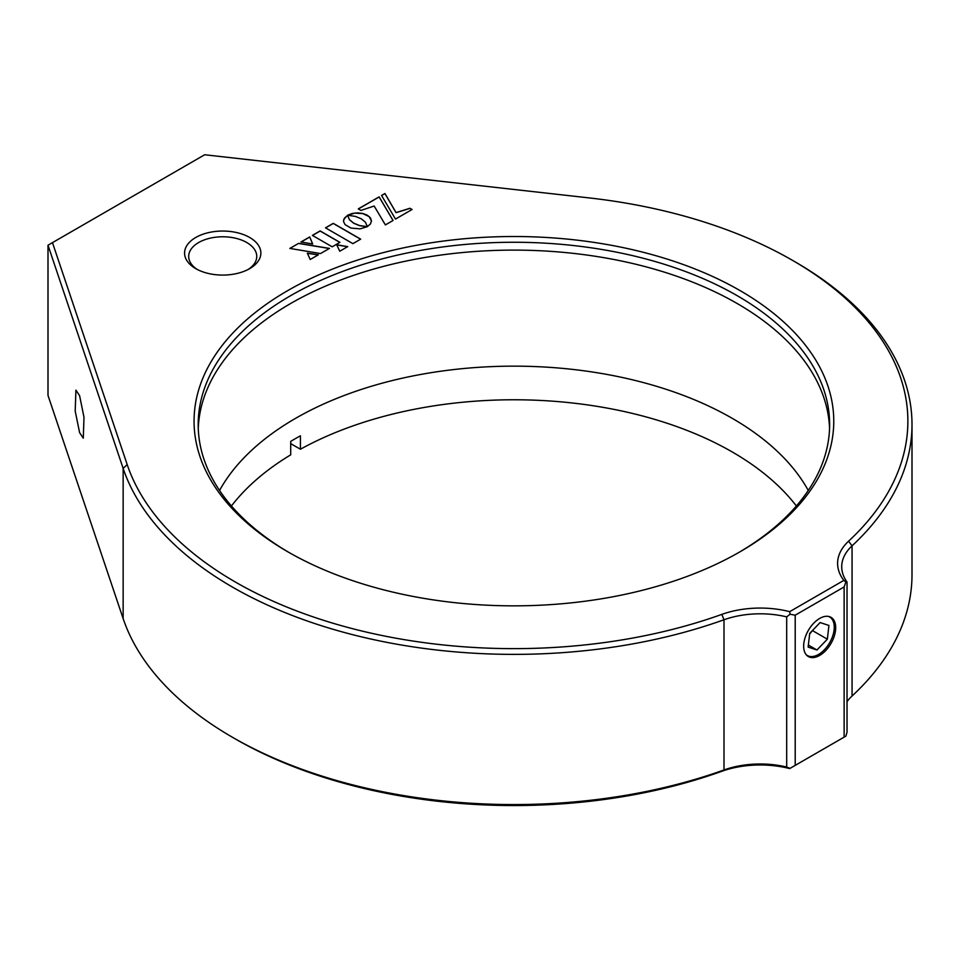 <?xml version="1.0" encoding="UTF-8"?>
<svg xmlns="http://www.w3.org/2000/svg" width="960" height="960" viewBox="0 0 960 960"><rect width="100%" height="100%" fill="white"/><g stroke="black" fill="none" stroke-linecap="round" stroke-linejoin="round"><path stroke-width="1.44" d="M79.596 432.648L75.204 411.096L75.912 390.132L79.596 395.652L83.988 417.216L83.28 438.18L79.596 432.648M195.744 268.632L195.744 268.632A38.148 22.02 180 0 1 195.744 237.492A38.148 22.02 180 0 1 249.696 237.492A38.148 22.02 180 0 1 249.696 268.632A38.148 22.02 180 0 1 195.744 268.632M248.148 269.472A34.032 19.644 0 0 0 256.752 256.428A34.032 19.644 0 0 0 246.78 242.532A34.032 19.644 0 0 0 209.7 238.272A34.032 19.644 0 0 0 188.688 256.428A34.032 19.644 0 0 0 197.28 269.472M287.748 551.76L287.748 551.76A319.836 184.656 180 0 1 287.748 290.604A319.836 184.656 180 0 1 740.076 290.604A319.836 184.656 180 0 1 740.076 551.76A319.836 184.656 180 0 1 287.748 551.76M738.612 552.6A315.72 182.28 0 0 0 829.632 424.548A315.72 182.28 0 0 0 737.16 295.656A315.72 182.28 0 0 0 393.096 256.14A315.72 182.28 0 0 0 198.192 424.548A315.72 182.28 0 0 0 289.212 552.6M795.204 765.384L844.128 737.136L844.128 586.944L795.204 615.192L795.204 765.384L789.684 768.576A72.756 42 0 0 0 721.824 771.3A393.972 227.46 180 0 1 235.332 738.936L235.332 738.936A393.972 227.46 180 0 1 235.332 738.924M232.416 737.244L235.332 738.936L232.428 737.256A398.088 229.836 0 0 0 723.996 769.956A68.64 39.624 180 0 1 786.684 767.052L786.684 616.872A68.64 39.624 0 0 0 723.996 619.764A398.088 229.836 180 0 1 232.428 587.064A398.088 229.836 180 0 1 123.144 468.396L48 245.22L48 395.412L123.144 618.588A398.088 229.836 0 0 0 232.416 737.244A398.088 229.836 0 0 0 232.428 737.256M795.408 262.032L792.492 260.352A393.972 227.46 0 0 0 589.092 197.904L204.672 154.764L52.464 242.64L127.188 464.58A393.972 227.46 0 0 0 721.824 614.388A72.756 42 180 0 1 789.684 611.664L843.84 580.392A72.756 42 180 0 1 848.556 541.212A393.972 227.46 0 0 0 792.492 260.352L795.408 262.032A398.088 229.836 180 0 1 912 424.548A398.088 229.836 180 0 1 852.06 545.832A68.64 39.624 0 0 0 841.716 566.748A68.64 39.624 0 0 0 847.032 582.024L847.032 732.216L845.88 736.128L844.128 737.136M819.672 618.444A22.644 13.08 120 0 0 804.876 638.4A22.644 13.08 120 0 0 808.344 656.556A22.644 13.08 120 0 0 819.672 655.428A22.644 13.08 120 0 0 834.468 635.472A22.644 13.08 120 0 0 831 617.328A22.644 13.08 120 0 0 819.672 618.444M198.264 428.472A315.72 182.28 180 0 1 396.24 263.244A315.72 182.28 180 0 1 737.16 303.504A315.72 182.28 180 0 1 829.56 428.472M847.032 701.652A68.64 39.624 180 0 1 852.06 696.024A398.088 229.836 0 0 0 912 574.74L912 424.548M367.332 226.68L359.592 225.552L353.688 223.14L349.524 219.732L347.568 215.316L343.764 219.408L343.584 221.712L345.132 224.688L351 228.072L360.12 228.852L367.332 226.68M385.38 224.916L393.072 220.476L379.152 196.848L358.284 208.896L360.912 210.42L374.172 206.028L385.38 224.916M412.056 209.508L409.92 208.272L396.072 212.58L384.936 193.512L381.564 195.456L395.484 219.072L412.056 209.508M332.196 246.816L339.936 242.352L320.136 230.916L312.396 235.392L332.196 246.816M347.712 246.636L336.708 244.776L339.768 251.22L347.712 246.636M307.332 253.164L310.212 259.512L318.324 254.832L307.332 253.164M298.62 243.348L289.848 248.412L320.508 253.56L329.46 248.4L298.62 243.348L289.992 248.436M312.696 243.996L309.708 236.94L300.96 241.992L312.696 243.996M361.236 218.784L365.412 222.192L367.356 226.608L370.452 223.98L371.472 220.944L370.452 217.896L367.38 215.232L362.748 213.456L357.492 212.868L352.236 213.456L347.604 215.232L355.32 216.384L361.236 218.784M352.896 243.648L360.672 239.16L333.276 223.344L325.5 227.82L352.896 243.648M52.464 242.64L48 245.22M844.128 586.944L845.88 582.012L847.032 582.024M845.88 582.012L843.84 580.392M789.684 611.664L790.056 614.244L795.204 615.192M786.684 616.872L790.056 614.244M790.056 768.36L786.684 767.052M360.576 239.208L333.276 223.452L325.596 227.88M371.472 220.992L369.168 216.612L362.748 213.576L354.816 213.132L347.796 215.244M312.636 243.984L309.708 237.048L301.104 242.016M329.304 248.484L298.62 243.456M318.168 254.916L307.38 253.284M347.556 246.72L336.768 244.896M339.84 242.4L320.136 231.036L312.492 235.452M411.96 209.568L409.92 208.392L396.072 212.688L384.936 193.62L381.612 195.54M393.024 220.5L379.152 196.956L358.38 208.956M367.128 226.776L359.592 225.66L353.688 223.248L349.524 219.84L347.568 215.424L344.52 218.04L343.524 220.992M806.1 654.588A22.248 12.852 120 0 0 816.312 655.548A22.248 12.852 120 0 0 818.532 654.456A22.248 12.852 120 0 0 834.264 627.204A22.248 12.852 120 0 0 828.168 616.356M809.688 633.636A13.728 7.92 120 0 0 810.204 632.88M809.64 634.056L812.868 630.096M816.948 650.004L827.352 639.18L828.936 625.452L820.116 622.56L809.712 633.384L808.128 647.112L816.948 650.004L808.368 645.06M812.796 630.78L827.352 639.18M796.38 505.98A308.856 178.32 0 0 0 732.312 452.004A308.856 178.32 0 0 0 300.42 449.232L290.712 443.628M808.272 490.464A308.856 178.32 0 0 0 732.312 418.38A308.856 178.32 0 0 0 219.564 490.464M300.42 449.232L300.42 435.792A308.856 178.32 0 0 0 290.712 441.396L290.712 454.836A308.856 178.32 0 0 0 231.444 505.98M123.144 618.588L123.144 468.396L127.188 464.58M848.556 541.212L852.06 545.832L852.06 696.024M721.824 771.3L723.996 769.956L723.996 619.764L721.824 614.388"/></g></svg>
